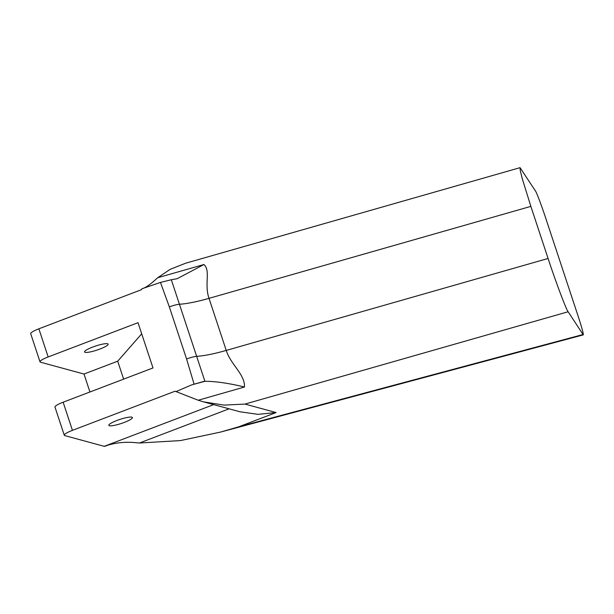 <?xml version="1.0" encoding="UTF-8"?>
<svg xmlns="http://www.w3.org/2000/svg" width="614" height="614" viewBox="0 0 614 614"><rect width="100%" height="100%" fill="white"/><g stroke="black" fill="none" stroke-linecap="round" stroke-linejoin="round"><path stroke-width="0.92" d="M124.243 422.432A12.41 2.141 161.7 0 0 132.401 417.551A12.41 2.141 161.7 0 0 116.998 420.46A12.41 2.141 161.7 0 0 108.839 425.341A12.41 2.141 161.7 0 0 124.243 422.432M92.722 347.056A12.41 2.141 -18.3 0 1 108.125 344.147A12.41 2.141 -18.3 0 1 99.967 349.028A12.41 2.141 -18.3 0 1 84.563 351.937A12.41 2.141 -18.3 0 1 92.722 347.056M204.193 381.317L191.56 384.924L204.907 381.294C215.629 381.302 228.815 383.205 244.464 387.02L198.215 400.236L203.503 401.855L224.033 405.11L244.978 404.081L276.093 412.554L258.041 414.35L240.02 411.794L203.503 401.855M198.215 400.236L175.074 391.21L72.444 430.353A12.41 2.141 161.7 0 0 64.286 435.234L54.976 407.09A12.41 2.141 -18.3 0 1 63.135 402.208L152.993 367.947L138.02 322.688L48.168 356.949A12.41 2.141 161.7 0 0 40.01 361.83L30.7 333.694A12.41 2.141 -18.3 0 1 38.859 328.812L141.496 289.67L141.911 288.78L160.469 282.432L171.321 279.738L204.907 381.294M276.093 412.554L238.838 426.761L582.962 334.546C584.014 335.451 582.348 329.135 577.951 315.611L545.616 217.84C541.993 206.711 536.436 191.998 535.515 191.084L520.058 167.668L520.25 170.623L522.422 179.204L530.864 206.381L209.013 298.343L226.244 350.425C230.672 364.632 245.147 374.44 244.464 387.02M40.01 361.83A12.41 2.141 161.7 0 0 40.555 362.222L84.003 374.041L117.696 361.193L141.704 333.824M123.637 379.137L117.696 361.193M89.936 391.993L84.003 374.041M64.286 435.234A12.41 2.141 161.7 0 0 64.831 435.618L104.203 446.332L213.672 404.618M107.665 445.25L105.209 446.186A31.022 7.706 -110.9 0 1 104.464 446.317L104.203 446.332M194.047 383.98L186.579 358.983L169.349 306.893L160.469 282.432M175.926 391.625L191.56 384.924M238.838 426.761L220.779 432.018L583.3 334.876L568.134 311.751L244.978 404.081M186.579 358.983A9.77 1.689 -18.3 0 1 196.925 356.312A48.859 8.427 -18.3 0 0 226.244 350.425L548.087 258.471L530.864 206.381M548.087 258.471C555.34 280.736 566.369 310.039 568.134 311.751M107.013 445.442L104.464 446.317M520.058 167.668L185.727 263.191L170.247 269.293L157.698 277.735L203.955 264.519C210.825 270.636 204.124 284.29 209.013 298.343A48.859 8.427 -18.3 0 1 179.702 304.229A9.77 1.689 -18.3 0 0 169.349 306.893M220.779 432.018L180.478 440.583L139.439 443.009L133.292 442.464C123.391 441.804 113.889 443.032 104.787 446.148L105.501 445.91M141.911 288.78C145.019 287.935 148.933 285.441 153.661 281.296L157.698 277.735M203.955 264.519L177.177 278.702L171.321 279.738M38.859 328.812L48.168 356.949M63.135 402.208L72.444 430.353M139.439 443.009L229.099 408.817"/></g></svg>
